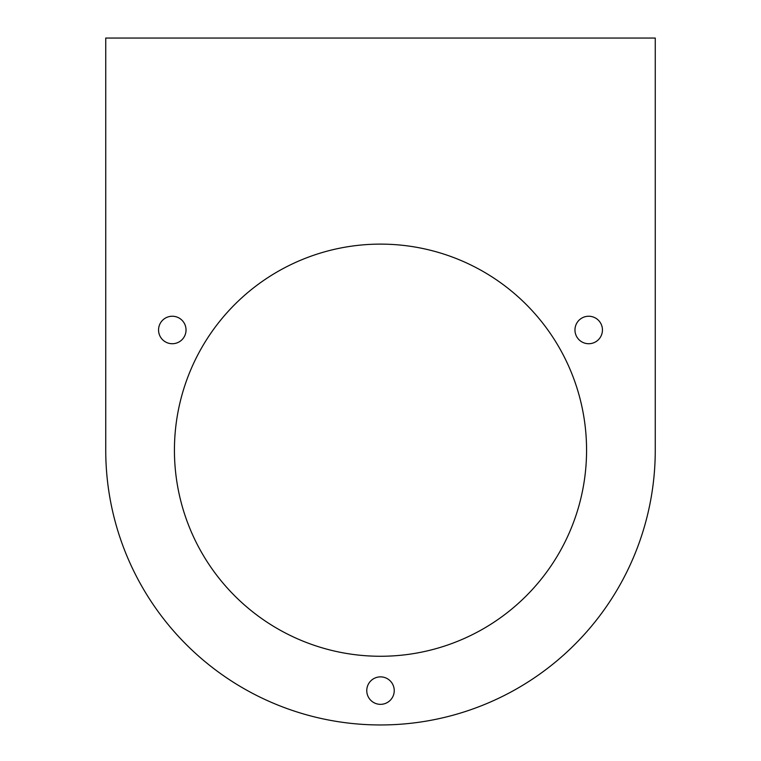 <?xml version="1.0" encoding="UTF-8"?>
<svg xmlns="http://www.w3.org/2000/svg" width="761" height="761" viewBox="0 0 761 761"><rect width="100%" height="100%" fill="white"/><g stroke="black" fill="none" stroke-linecap="round" stroke-linejoin="round"><path stroke-width="1.14" d="M574.964 329.989A13.736 13.736 0 0 0 588.71 343.725A13.736 13.736 0 0 0 602.446 329.989A13.736 13.736 0 0 0 588.71 316.243A13.736 13.736 0 0 0 574.964 329.989M158.554 329.989A13.736 13.736 0 0 0 172.29 343.725A13.736 13.736 0 0 0 186.036 329.989A13.736 13.736 0 0 0 172.29 316.243A13.736 13.736 0 0 0 158.554 329.989M366.764 690.608A13.736 13.736 0 0 0 380.5 704.344A13.736 13.736 0 0 0 394.236 690.608A13.736 13.736 0 0 0 380.5 676.871A13.736 13.736 0 0 0 366.764 690.608M586.569 450.189A206.069 206.069 0 0 1 380.5 656.267A206.069 206.069 0 0 1 174.431 450.189A206.069 206.069 0 0 1 380.5 244.119A206.069 206.069 0 0 1 586.569 450.189M105.741 38.05L105.741 450.189A274.759 274.759 0 0 0 380.5 724.957A274.759 274.759 0 0 0 655.259 450.189L655.259 38.05L105.741 38.05"/></g></svg>
